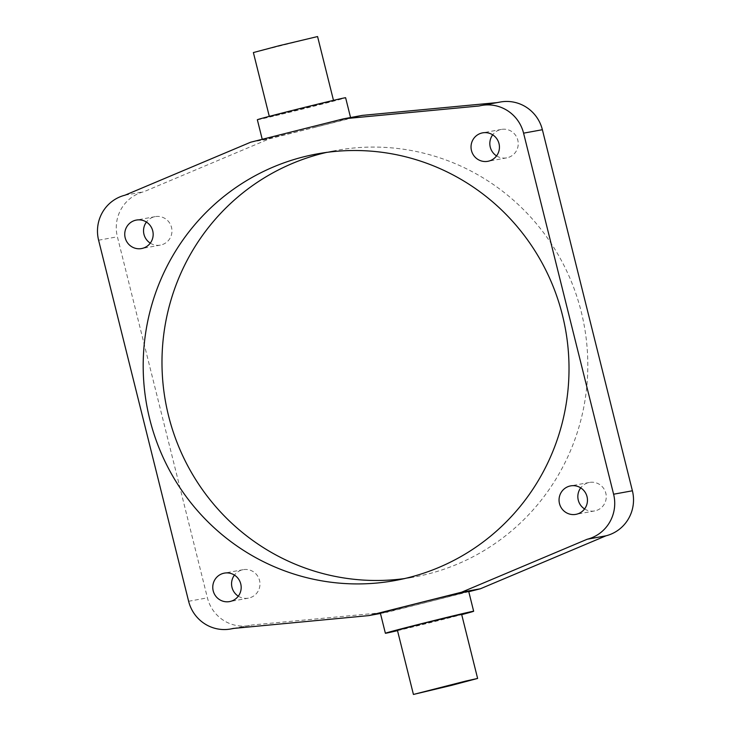 <?xml version="1.0" encoding="UTF-8"?>
<svg xmlns="http://www.w3.org/2000/svg" width="731" height="731" viewBox="0 0 731 731"><rect width="100%" height="100%" fill="white"/><g stroke="black" fill="none" stroke-linecap="round" stroke-linejoin="round"><path stroke-width="0.55" stroke-dasharray="3.65 2.74" d="M253.383 52.559L317.574 36.55M295.214 109.888L333.583 100.741L281.161 114.137L269.383 116.741L295.214 109.888M257.349 119.747A45.486 0.567 166 0 0 310.099 107.165A45.486 0.567 166 0 0 345.617 97.735M315.098 127.221A45.486 0.567 166 0 0 350.615 117.801A45.486 0.567 166 0 0 297.873 130.374A45.486 0.567 166 0 0 262.347 139.804A45.486 0.567 166 0 0 315.098 127.221M397.417 630.259L461.617 614.259M397.518 630.634A45.486 0.567 166 0 0 438.134 620.683A45.486 0.567 166 0 0 461.709 614.634M380.385 613.199A45.486 0.567 166 0 0 433.127 600.626A45.486 0.567 166 0 0 468.653 591.196M150.275 243.131A14.474 14.2 -100.4 0 0 171.621 227.862A14.474 14.2 -100.4 0 0 146.419 222.06M238.297 596.167A14.474 14.2 -100.4 0 0 259.642 580.907A14.474 14.2 -100.4 0 0 234.441 575.105M496.559 155.895A14.474 14.2 -100.4 0 0 517.904 140.626A14.474 14.2 -100.4 0 0 492.703 134.833M584.581 508.94A14.474 14.2 -100.4 0 0 605.926 493.672A14.474 14.2 -100.4 0 0 580.725 487.869M326.51 152.423A216.842 212.785 79.6 0 1 335.867 150.485A216.842 212.785 79.6 0 1 582.835 318.615A216.842 212.785 79.6 0 1 427.352 574.164A216.842 212.785 79.6 0 1 413.929 577.079A216.842 212.785 79.6 0 1 404.49 578.577M468.772 591.699L387.476 612.176L251.839 625.023A37.217 36.523 79.6 0 1 249.536 625.526A37.217 36.523 79.6 0 1 207.421 597.839L117.399 236.78A37.217 36.523 79.6 0 1 143.806 191.75L269.447 138.78L362.311 115.388M380.449 613.464L387.476 612.176M479.161 105.977L497.957 102.532A37.217 36.523 79.6 0 1 500.26 102.029M497.062 102.614L497.957 102.532M250.651 142.216L269.447 138.78M125.01 195.186L143.806 191.75M233.043 628.468L251.839 625.023M98.603 240.216L117.399 236.78M188.625 601.284L207.421 597.839M160.354 245.113L141.558 248.549M248.376 598.15L229.58 601.595M506.629 157.878L487.833 161.323M594.65 510.923L575.864 514.359M395.133 580.515L413.929 577.079M233.938 628.386L249.536 625.526M317.071 153.921L335.867 150.485M589.442 482.451L570.646 485.887M501.42 129.405L482.624 132.85M243.167 569.677L224.371 573.122M155.136 216.641L136.35 220.077M262.228 139.301L262.347 139.804"/><path stroke-width="1.1" d="M333.482 100.366L317.574 36.55L279.215 45.697L253.383 52.559L269.291 116.366M350.551 117.536L345.617 97.735A45.486 0.567 166 0 0 292.866 110.317A45.486 0.567 166 0 0 257.349 119.747L262.228 139.301M451.785 685.303L477.617 678.441L465.848 681.054L413.426 694.45L451.785 685.303M477.617 678.441L461.617 614.259L423.249 623.406L397.417 630.259L413.426 694.45M461.709 614.634A45.486 0.567 166 0 0 473.651 611.253A45.486 0.567 166 0 0 420.901 623.835A45.486 0.567 166 0 0 385.383 633.265A45.486 0.567 166 0 0 397.518 630.634M473.651 611.253L468.653 591.196A45.486 0.567 166 0 0 415.902 603.779A45.486 0.567 166 0 0 380.385 613.199L385.383 633.265M142.454 248.357A14.474 14.2 79.6 0 1 125.074 237.328A14.474 14.2 79.6 0 1 136.35 220.077A14.474 14.2 79.6 0 1 152.834 231.298A14.474 14.2 79.6 0 1 142.454 248.357M146.419 222.06A14.474 14.2 -100.4 0 0 150.275 243.131M230.475 601.394A14.474 14.2 79.6 0 1 213.096 590.374A14.474 14.2 79.6 0 1 224.371 573.122A14.474 14.2 79.6 0 1 240.855 584.343A14.474 14.2 79.6 0 1 230.475 601.394M234.441 575.105A14.474 14.2 -100.4 0 0 238.297 596.167M488.728 161.122A14.474 14.2 79.6 0 1 471.358 150.093A14.474 14.2 79.6 0 1 482.624 132.85A14.474 14.2 79.6 0 1 499.109 144.071A14.474 14.2 79.6 0 1 488.728 161.122M492.703 134.833A14.474 14.2 -100.4 0 0 496.559 155.895M576.759 514.167A14.474 14.2 79.6 0 1 559.379 503.138A14.474 14.2 79.6 0 1 570.646 485.887A14.474 14.2 79.6 0 1 587.13 497.107A14.474 14.2 79.6 0 1 576.759 514.167M580.725 487.869A14.474 14.2 -100.4 0 0 584.581 508.94M404.49 578.577A216.842 212.785 79.6 0 1 165.983 404.17A216.842 212.785 79.6 0 1 322.444 153.4A216.842 212.785 79.6 0 1 326.51 152.423M303.648 156.836A216.842 212.785 -100.4 0 0 148.165 412.385A216.842 212.785 -100.4 0 0 395.133 580.515A216.842 212.785 -100.4 0 0 408.556 577.6A216.842 212.785 -100.4 0 0 564.04 322.051A216.842 212.785 -100.4 0 0 317.071 153.921A216.842 212.785 -100.4 0 0 303.648 156.836M461.553 592.22L587.194 539.25A37.217 36.523 -100.4 0 0 613.601 494.22L523.579 133.161A37.217 36.523 -100.4 0 0 481.464 105.474A37.217 36.523 -100.4 0 0 479.161 105.977L343.524 118.824L250.651 142.216L125.01 195.186A37.217 36.523 -100.4 0 0 98.603 240.216L188.625 601.284A37.217 36.523 -100.4 0 0 230.74 628.971A37.217 36.523 -100.4 0 0 233.043 628.468L368.689 615.612L461.553 592.22L480.349 588.784L468.772 591.699M368.689 615.612L380.449 613.464M481.464 105.474L500.26 102.029A37.217 36.523 79.6 0 1 542.375 129.716L632.397 490.784A37.217 36.523 79.6 0 1 605.99 535.814L480.349 588.784M587.194 539.25L605.99 535.814M343.524 118.824L362.311 115.388L497.062 102.614M613.601 494.22L632.397 490.784M523.579 133.161L542.375 129.716M230.74 628.971L233.938 628.386"/></g></svg>
